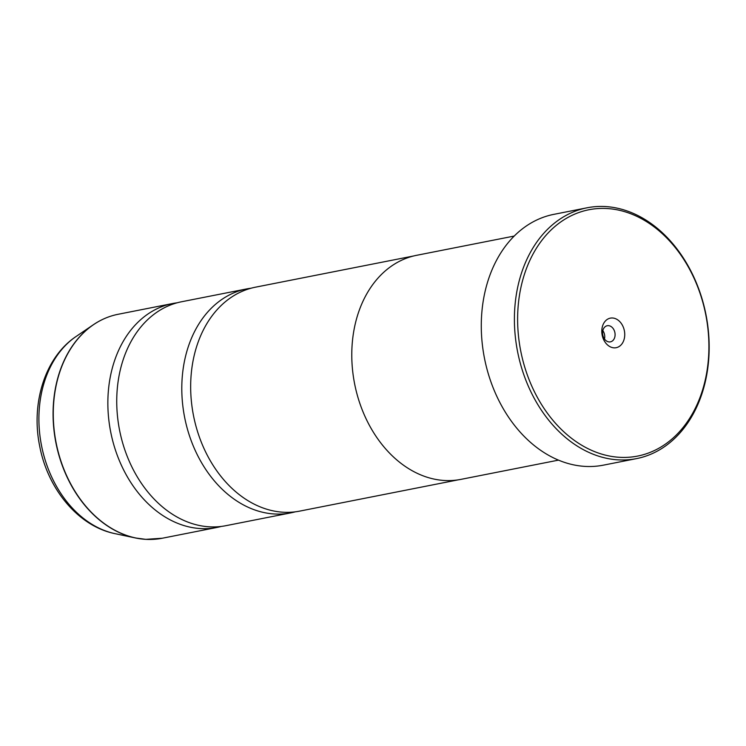 <?xml version="1.0" encoding="UTF-8"?>
<svg xmlns="http://www.w3.org/2000/svg" width="746" height="746" viewBox="0 0 746 746"><rect width="100%" height="100%" fill="white"/><g stroke="black" fill="none" stroke-linecap="round" stroke-linejoin="round"><path stroke-width="1.12" d="M221.31 526.424A114.129 85.715 -101.2 0 1 216.899 527.45A114.129 85.715 -101.2 0 1 200.543 528.569A114.129 85.715 -101.2 0 1 108.991 421.322A114.129 85.715 -101.2 0 1 172.718 303.51A114.129 85.715 -101.2 0 1 177.184 302.792M295.239 511.84A114.129 85.715 -101.2 0 1 290.837 512.866A114.129 85.715 -101.2 0 1 274.472 513.985A114.129 85.715 -101.2 0 1 182.929 406.738A114.129 85.715 -101.2 0 1 246.646 288.926A114.129 85.715 -101.2 0 1 251.113 288.208M606.964 208.526A125.542 94.285 78.8 0 0 517.827 327.457A125.542 94.285 78.8 0 0 619.572 457.307A125.542 94.285 78.8 0 0 708.7 338.376A125.542 94.285 78.8 0 0 606.964 208.526M618.201 459.862A127.827 96.001 -101.2 0 1 515.673 339.747A127.827 96.001 -101.2 0 1 587.046 207.798A127.827 96.001 -101.2 0 1 605.37 206.549A127.827 96.001 -101.2 0 1 707.898 326.664A127.827 96.001 -101.2 0 1 636.534 458.613A127.827 96.001 -101.2 0 1 618.201 459.862M614.023 347.841A15.069 11.311 78.8 0 0 624.719 333.574A15.069 11.311 78.8 0 0 612.513 317.992A15.069 11.311 78.8 0 0 601.817 332.259A15.069 11.311 78.8 0 0 614.023 347.841M609.24 341.938A8.215 6.173 78.8 0 0 610.424 341.855A8.215 6.173 78.8 0 0 615.012 333.369A8.215 6.173 78.8 0 0 608.419 325.648A8.215 6.173 78.8 0 0 607.235 325.732A8.215 6.173 78.8 0 0 602.647 334.217A8.215 6.173 78.8 0 0 609.24 341.938M604.484 339.001A8.215 6.173 78.8 0 0 602.833 330.627M587.046 207.798L553.924 214.335A127.827 96.001 78.8 0 0 482.55 346.284A127.827 96.001 78.8 0 0 585.078 466.399A127.827 96.001 78.8 0 0 603.411 465.15L636.534 458.613M290.837 512.866L225.777 525.706A114.129 85.715 -101.2 0 1 209.412 526.816A114.129 85.715 -101.2 0 1 117.868 419.569A114.129 85.715 -101.2 0 1 181.586 301.757L246.646 288.926M514.246 236.053L416.678 255.3A114.203 85.762 78.8 0 0 352.914 373.186A114.203 85.762 78.8 0 0 444.523 480.499A114.203 85.762 78.8 0 0 460.888 479.38L558.456 460.133M457.969 479.892L299.705 511.113A114.129 85.715 -101.2 0 1 283.34 512.232A114.129 85.715 -101.2 0 1 191.797 404.985A114.129 85.715 -101.2 0 1 255.524 287.173L413.778 255.943M145.712 539.339A114.082 85.678 -101.2 0 1 135.399 537.959A114.082 85.678 -101.2 0 1 55.931 442.882A114.082 85.678 -101.2 0 1 93.334 324.752C101.036 319.53 109.298 316.034 118.129 314.28A114.129 85.715 78.8 0 0 54.402 432.093A114.129 85.715 78.8 0 0 145.946 539.339A114.129 85.715 78.8 0 0 162.311 538.23L216.899 527.45M76.139 336.455C45.077 357.147 30.94 402.989 39.594 445.642C47.548 488.742 78.181 526.275 115.052 533.66A105.522 79.253 78.8 0 1 41.543 445.726A105.522 79.253 78.8 0 1 76.139 336.455L93.334 324.752A114.082 85.678 -101.2 0 1 105.671 318.076M149.349 539.451A114.082 85.678 -101.2 0 1 145.89 539.349M115.052 533.66L135.399 537.959L145.796 539.349L162.311 538.23M118.129 314.28L172.718 303.51"/></g></svg>
